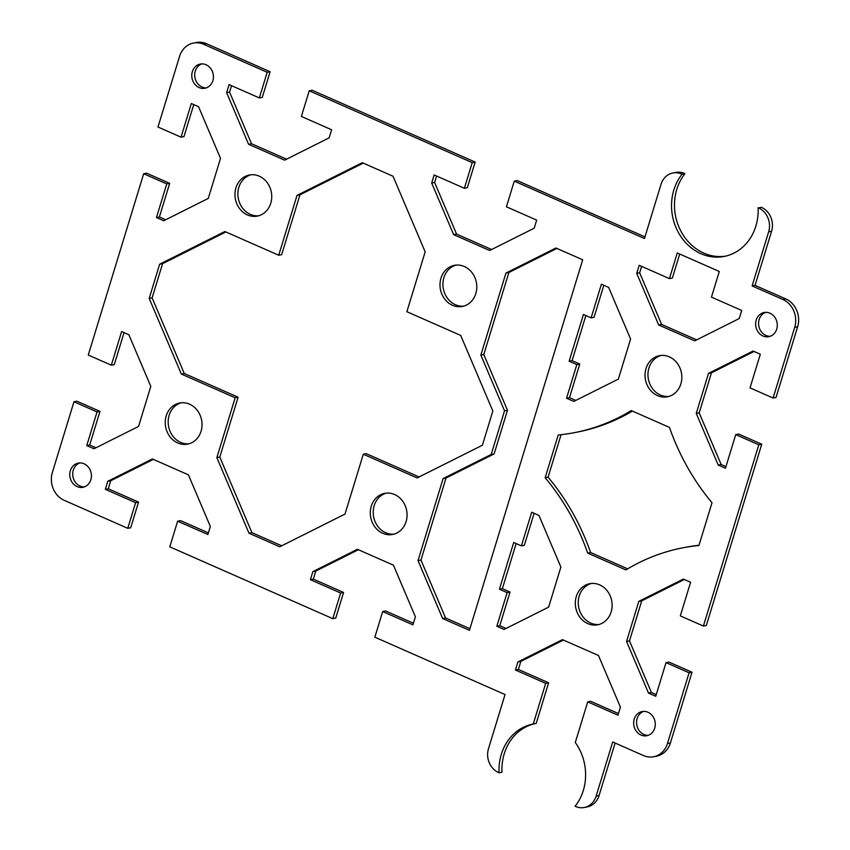 <?xml version="1.0" encoding="UTF-8"?>
<svg xmlns="http://www.w3.org/2000/svg" width="850" height="850" viewBox="0 0 850 850"><rect width="100%" height="100%" fill="white"/><g stroke="black" fill="none" stroke-linecap="round" stroke-linejoin="round"><path stroke-width="1.27" d="M189.561 404.186A20.931 18.307 79.2 0 1 202.013 425.776A20.931 18.307 79.2 0 1 187.563 444.136A20.931 18.307 79.2 0 1 177.714 442.956A20.931 18.307 79.2 0 1 165.261 421.366A20.931 18.307 79.2 0 1 179.711 403.006A20.931 18.307 79.2 0 1 189.561 404.186M181.188 402.794A20.931 18.307 -100.8 0 0 168.162 421.653A20.931 18.307 -100.8 0 0 180.646 442.393A20.931 18.307 -100.8 0 0 189.019 443.785M599.643 584.874A20.931 18.307 79.2 0 1 612.096 606.454A20.931 18.307 79.2 0 1 597.646 624.814A20.931 18.307 79.2 0 1 587.796 623.634A20.931 18.307 79.2 0 1 575.344 602.055A20.931 18.307 79.2 0 1 589.794 583.695A20.931 18.307 79.2 0 1 599.643 584.874M591.271 583.482A20.931 18.307 -100.8 0 0 578.244 602.342A20.931 18.307 -100.8 0 0 590.729 623.071A20.931 18.307 -100.8 0 0 599.101 624.463M394.602 494.53A20.931 18.307 79.2 0 1 407.054 516.109A20.931 18.307 79.2 0 1 392.604 534.469A20.931 18.307 79.2 0 1 382.755 533.29A20.931 18.307 79.2 0 1 370.303 511.711A20.931 18.307 79.2 0 1 384.752 493.351A20.931 18.307 79.2 0 1 394.602 494.53M386.229 493.138A20.931 18.307 -100.8 0 0 373.203 511.998A20.931 18.307 -100.8 0 0 385.688 532.737A20.931 18.307 -100.8 0 0 394.06 534.129M84.086 463.803A12.314 10.774 79.2 0 1 91.418 476.499A12.314 10.774 79.2 0 1 82.918 487.294A12.314 10.774 79.2 0 1 77.116 486.604A12.314 10.774 79.2 0 1 69.796 473.907A12.314 10.774 79.2 0 1 78.296 463.101A12.314 10.774 79.2 0 1 84.086 463.803M79.783 462.942A12.314 10.774 -100.8 0 0 72.707 474.194A12.314 10.774 -100.8 0 0 80.049 486.041A12.314 10.774 -100.8 0 0 84.363 486.901M647.955 712.236A12.314 10.774 79.2 0 1 655.276 724.933A12.314 10.774 79.2 0 1 646.776 735.739A12.314 10.774 79.2 0 1 640.985 735.037A12.314 10.774 79.2 0 1 633.654 722.341A12.314 10.774 79.2 0 1 642.154 711.546A12.314 10.774 79.2 0 1 647.955 712.236M643.641 711.376A12.314 10.774 -100.8 0 0 636.576 722.638A12.314 10.774 -100.8 0 0 643.918 734.474A12.314 10.774 -100.8 0 0 648.221 735.335M247.424 214.933A20.931 18.307 79.2 0 1 234.972 193.354A20.931 18.307 79.2 0 1 249.422 174.994A20.931 18.307 79.2 0 1 259.271 176.173A20.931 18.307 79.2 0 1 271.724 197.752A20.931 18.307 79.2 0 1 257.274 216.113A20.931 18.307 79.2 0 1 247.424 214.933M250.899 174.781A20.931 18.307 -100.8 0 0 237.873 193.641A20.931 18.307 -100.8 0 0 250.357 214.37A20.931 18.307 -100.8 0 0 258.729 215.762M657.507 395.611A20.931 18.307 79.2 0 1 645.054 374.032A20.931 18.307 79.2 0 1 659.504 355.672A20.931 18.307 79.2 0 1 669.354 356.851A20.931 18.307 79.2 0 1 681.806 378.441A20.931 18.307 79.2 0 1 667.356 396.801A20.931 18.307 79.2 0 1 657.507 395.611M660.981 355.459A20.931 18.307 -100.8 0 0 647.955 374.319A20.931 18.307 -100.8 0 0 660.439 395.059A20.931 18.307 -100.8 0 0 668.812 396.451M452.466 305.277A20.931 18.307 79.2 0 1 440.013 283.688A20.931 18.307 79.2 0 1 454.463 265.327A20.931 18.307 79.2 0 1 464.312 266.507A20.931 18.307 79.2 0 1 476.765 288.097A20.931 18.307 79.2 0 1 462.315 306.457A20.931 18.307 79.2 0 1 452.466 305.277M455.94 265.115A20.931 18.307 -100.8 0 0 442.914 283.974A20.931 18.307 -100.8 0 0 455.398 304.714A20.931 18.307 -100.8 0 0 463.771 306.106M199.113 87.571A12.314 10.774 79.2 0 1 191.792 74.874A12.314 10.774 79.2 0 1 200.292 64.069A12.314 10.774 79.2 0 1 206.083 64.77A12.314 10.774 79.2 0 1 213.414 77.456A12.314 10.774 79.2 0 1 204.914 88.262A12.314 10.774 79.2 0 1 199.113 87.571M201.779 63.909A12.314 10.774 -100.8 0 0 194.703 75.161A12.314 10.774 -100.8 0 0 202.045 87.008A12.314 10.774 -100.8 0 0 206.359 87.869M762.981 336.005A12.314 10.774 79.2 0 1 755.65 323.308A12.314 10.774 79.2 0 1 764.15 312.513A12.314 10.774 79.2 0 1 769.951 313.204A12.314 10.774 79.2 0 1 777.272 325.901A12.314 10.774 79.2 0 1 768.772 336.696A12.314 10.774 79.2 0 1 762.981 336.005M765.638 312.343A12.314 10.774 -100.8 0 0 758.572 323.595A12.314 10.774 -100.8 0 0 765.914 335.442A12.314 10.774 -100.8 0 0 770.217 336.303M689.095 672.796L666.028 662.628L668.961 662.076L692.028 672.233L689.095 672.796L667.484 743.484A21.547 18.849 79.2 0 1 653.586 756.744A21.547 18.849 79.2 0 1 643.439 755.533L612.691 741.976L596.126 796.131A18.466 16.161 79.2 0 1 584.216 807.5A18.466 16.161 79.2 0 1 575.524 806.459L575.089 806.268A49.258 43.084 -100.8 0 0 575.291 742.518L587.722 701.866L590.654 701.314L618.46 713.564M653.586 756.744L656.519 756.181A21.547 18.849 -100.8 0 0 670.416 742.921L692.028 672.233M666.028 662.628L655.743 696.267L648.497 693.069L626.556 641.452L638.796 601.386L683.357 579.062L690.604 582.261L680.319 615.889L703.386 626.057L706.318 625.494L761.738 444.221L758.806 444.773L703.386 626.057M758.806 444.773L735.739 434.616L725.454 468.244L718.207 465.056L696.267 413.429L708.518 373.362L753.068 351.039L760.314 354.237L750.029 387.866L773.096 398.034L776.029 397.471L797.64 326.783A21.547 18.849 -100.8 0 0 785.804 298.934L755.044 285.377L771.598 231.221A18.466 16.161 -100.8 0 0 761.451 207.347L758.519 207.91A18.466 16.161 79.2 0 1 768.666 231.784L752.112 285.94L782.871 299.487A21.547 18.849 79.2 0 1 794.707 327.346L773.096 398.034M644.959 236.874L517.193 180.583L514.261 181.146L644.47 238.51L661.024 184.354A18.466 16.161 79.2 0 1 672.934 172.986A18.466 16.161 79.2 0 1 681.626 174.027L682.061 174.218A49.258 43.084 -100.8 0 0 677.62 231.041A49.258 43.084 -100.8 0 0 724.094 256.456A49.258 43.084 -100.8 0 0 758.094 207.719M514.261 181.146L506.419 206.794L536.669 220.118L534.204 228.183L489.653 250.506L453.624 234.632L431.683 183.005L434.148 174.951L464.387 188.275L472.228 162.626L475.161 162.063L312.152 90.238L309.219 90.801L472.228 162.626M309.219 90.801L301.378 116.45L331.627 129.774L329.163 137.838L284.612 160.161L248.583 144.288L226.642 92.671L229.107 84.607L259.346 97.931L267.187 72.282L270.119 71.719L206.561 43.711A21.547 18.849 -100.8 0 0 196.414 42.5L193.481 43.063A21.547 18.849 79.2 0 1 203.628 44.274L267.187 72.282M153.34 459.382L110.755 480.717L108.29 488.782L138.539 502.106L130.698 527.765L127.766 528.317L64.196 500.31A21.547 18.849 79.2 0 1 52.36 472.462L73.971 401.774L97.038 411.931L86.753 445.57L93.999 448.757L138.55 426.434L150.801 386.378L128.86 334.751L121.614 331.564L111.329 365.192L88.262 355.024L143.682 173.751L166.749 183.919L156.464 217.547L163.71 220.745L208.271 198.422L220.511 158.355L198.571 106.728L191.324 103.541L181.039 137.169L157.972 127.011L179.584 56.323A21.547 18.849 79.2 0 1 193.481 43.063M127.766 528.317L135.607 502.669L105.358 489.345L107.823 481.281L152.373 458.957L188.403 474.831L210.343 526.458L207.878 534.512L177.639 521.188L169.798 546.837L332.807 618.662L340.648 593.013L310.399 579.689L312.864 571.625L357.414 549.302L393.444 565.176L415.384 616.792L412.919 624.856L382.681 611.532L374.839 637.181L505.038 694.546L488.484 748.701A18.466 16.161 79.2 0 0 498.631 772.576L499.067 772.767A49.258 43.084 -100.8 0 1 533.067 724.041A49.258 43.084 -100.8 0 1 533.258 723.998L545.689 683.347L515.44 670.023L517.905 661.969L562.466 639.636L598.485 655.509L620.426 707.136L617.971 715.201L587.722 701.866M566.546 398.236L576.831 364.597L569.139 361.207L583.44 314.468L591.122 317.858L601.407 284.219L608.653 287.417L630.594 339.033L618.354 379.1L573.803 401.423L566.546 398.236L569.479 397.672L575.769 400.435M677.269 252.96L719.302 271.479L711.461 297.139L741.71 310.462L739.245 318.527L694.694 340.85L658.665 324.976L636.724 273.349L639.189 265.296L669.428 278.619L677.269 252.96M491.194 454.474L504.539 410.826L480.856 355.109L505.941 273.062L555.932 248.009L582.696 259.803L469.413 630.339L442.648 618.545L418.019 560.617L443.105 478.571L491.194 454.474L494.126 453.911L446.038 478.008L420.952 560.054L445.581 617.982L469.912 628.702M545.148 477.753L558.227 434.987A221.659 193.864 -100.8 0 0 574.005 432.735A221.659 193.864 -100.8 0 0 631.253 410.571L669.471 427.412A221.659 193.864 -100.8 0 0 712.003 502.743L698.934 545.509A221.659 193.864 -100.8 0 0 683.145 547.761A221.659 193.864 -100.8 0 0 625.898 569.925L587.679 553.084A221.659 193.864 -100.8 0 0 545.148 477.753L548.08 477.19A221.659 193.864 79.2 0 1 590.612 552.521L627.683 568.852M278.726 255.244L297.022 195.394L362.281 162.69L393.029 176.237L425.17 251.855L406.874 311.706L460.7 335.421L492.841 411.028L482.386 445.241L417.127 477.934L363.301 454.219L345.004 514.069L279.746 546.773L248.997 533.226L216.856 457.608L235.153 397.757L181.326 374.043L149.186 298.435L159.641 264.223L224.899 231.529L278.726 255.244L281.658 254.681L299.954 194.831L363.237 163.115M499.428 589.231L513.719 542.491L521.411 545.87L531.696 512.242L538.942 515.44L560.883 567.056L548.633 607.123L504.082 629.446L496.836 626.248L507.121 592.62L499.428 589.231L502.361 588.668L510.053 592.057L499.768 625.696L506.047 628.458M584.216 807.5L587.148 806.937A18.466 16.161 -100.8 0 0 599.059 795.568L615.124 743.049M563.423 640.061L520.837 661.406L518.372 669.471L548.622 682.794L536.191 723.435L533.258 723.998M499.067 772.767L501.999 772.214A49.258 43.084 79.2 0 1 535.798 723.509M382.681 611.532L385.613 610.969L413.419 623.22M358.381 549.727L315.796 571.062L313.331 579.126L343.581 592.45L335.739 618.099L332.807 618.662M177.639 521.188L180.572 520.625L208.377 532.886M73.971 401.774L76.904 401.211L99.971 411.379L89.686 445.007L95.965 447.78M124.047 332.626L114.261 364.629L111.329 365.192M143.682 173.751L146.614 173.188L169.681 183.356L159.396 216.984L165.686 219.757M193.758 104.614L183.972 136.616L181.039 137.169M270.119 71.719L262.278 97.378L259.346 97.931M231.54 85.68L229.574 92.108L251.515 143.735L286.578 159.173M475.161 162.063L467.319 187.712L464.387 188.275M436.581 176.024L434.616 182.452L456.556 234.069L491.619 249.518M725.549 256.148A49.258 43.084 79.2 0 1 680.181 229.723A49.258 43.084 79.2 0 1 684.994 173.655L684.558 173.464A18.466 16.161 -100.8 0 0 675.867 172.423L672.934 172.986M754.035 351.464L711.45 372.81L699.199 412.866L721.14 464.493L725.953 466.618M735.739 434.616L738.671 434.053L761.738 444.221M684.314 579.487L641.729 600.822L629.489 640.889L651.429 692.516L656.242 694.631M556.888 248.434L508.874 272.499L483.788 354.556L507.461 410.263L494.126 453.911M225.866 231.954L162.573 263.67L152.118 297.872L184.259 373.479L238.085 397.194L219.789 457.056L251.929 532.663L281.722 545.785M363.301 454.219L366.233 453.656L419.092 476.946M585.862 315.541L572.071 360.655L579.764 364.034L569.479 397.672M603.84 285.292L594.054 317.294L591.122 317.858M561.074 434.69L548.08 477.19M683.145 547.761L686.077 547.198A221.659 193.864 79.2 0 1 699.008 545.243M632.4 411.081A221.659 193.864 79.2 0 1 576.938 432.172L574.005 432.735M516.152 543.554L502.361 588.668M534.129 513.315L524.344 545.317L521.411 545.87M679.702 254.033L672.361 278.056L669.428 278.619M641.622 266.358L639.657 272.786L661.597 324.413L696.66 339.862M480.856 355.109L483.788 354.556M504.539 410.826L507.461 410.263M505.941 273.062L508.874 272.499M297.022 195.394L299.954 194.831M569.139 361.207L572.071 360.655M576.831 364.597L579.764 364.034M718.207 465.056L721.14 464.493M708.518 373.362L711.45 372.81M696.267 413.429L699.199 412.866M166.749 183.919L169.681 183.356M156.464 217.547L159.396 216.984M658.665 324.976L661.597 324.413M636.724 273.349L639.657 272.786M431.683 183.005L434.616 182.452M453.624 234.632L456.556 234.069M248.583 144.288L251.515 143.735M226.642 92.671L229.574 92.108M442.648 618.545L445.581 617.982M443.105 478.571L446.038 478.008M418.019 560.617L420.952 560.054M587.679 553.084L590.612 552.521M181.326 374.043L184.259 373.479M238.085 397.194L235.153 397.757M159.641 264.223L162.573 263.67M149.186 298.435L152.118 297.872M216.856 457.608L219.789 457.056M248.997 533.226L251.929 532.663M507.121 592.62L510.053 592.057M496.836 626.248L499.768 625.696M638.796 601.386L641.729 600.822M626.556 641.452L629.489 640.889M648.497 693.069L651.429 692.516M97.038 411.931L99.971 411.379M86.753 445.57L89.686 445.007M517.905 661.969L520.837 661.406M515.44 670.023L518.372 669.471M545.689 683.347L548.622 682.794M312.864 571.625L315.796 571.062M310.399 579.689L313.331 579.126M340.648 593.013L343.581 592.45M107.823 481.281L110.755 480.717M105.358 489.345L108.29 488.782M135.607 502.669L138.539 502.106M684.994 173.655L682.061 174.218M755.044 285.377L752.112 285.94M670.416 742.921L667.484 743.484M794.707 327.346L797.64 326.783M785.804 298.934L782.871 299.487M203.628 44.274L206.561 43.711M599.059 795.568L596.126 796.131M684.558 173.464L681.626 174.027M761.451 207.347L758.519 207.91M771.598 231.221L768.666 231.784"/></g></svg>
